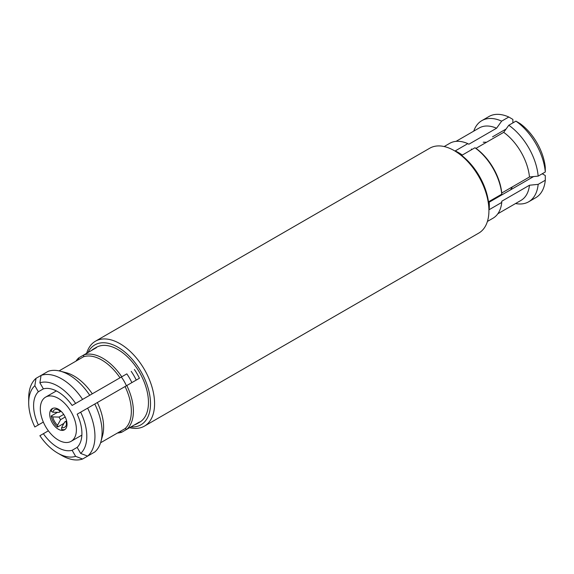 <?xml version="1.0" encoding="UTF-8"?>
<svg xmlns="http://www.w3.org/2000/svg" width="574" height="574" viewBox="0 0 574 574"><rect width="100%" height="100%" fill="white"/><g stroke="black" fill="none" stroke-linecap="round" stroke-linejoin="round"><path stroke-width="0.86" d="M86.645 353.297A49.012 28.298 60 0 1 95.42 341.229A49.012 28.298 60 0 1 119.93 343.661A49.012 28.298 60 0 1 151.945 386.847A49.012 28.298 60 0 1 144.433 426.123A49.012 28.298 60 0 1 129.602 427.687M488.919 210.658L488.919 208.305A46.128 26.634 60 0 0 456.301 151.809L454.264 150.632A49.012 28.298 60 0 1 488.919 210.658A49.012 28.298 60 0 1 478.766 233.094L144.433 426.123M542.243 173.764L545.271 175.515L545.3 180.243L538.168 184.362L529.479 185.23L501.755 201.237L501.762 202.414A43.244 24.969 60 0 1 493.009 218.213L487.419 221.442M501.762 202.414L489.12 209.718A43.244 24.969 60 0 0 489.12 201.474L501.762 194.177L501.755 193L529.479 176.986L538.168 176.118L545.3 171.999L545.271 167.278A41.084 23.721 60 0 0 520.008 123.518L515.933 121.136L508.801 125.254L503.699 132.343L475.975 148.35L474.956 147.755A43.244 24.969 60 0 1 501.762 194.177M474.956 147.755L462.314 155.052A43.244 24.969 60 0 0 458.748 152.749A43.244 24.969 60 0 0 455.182 150.933L467.824 143.636L468.843 144.232L496.567 128.224L501.662 121.136L508.801 117.017L512.876 119.399L512.876 122.901M88.001 352.515A46.128 26.634 60 0 1 117.892 347.191A46.128 26.634 60 0 1 149.821 395.586A46.128 26.634 60 0 1 130.951 426.905M92.285 393.814A41.802 24.137 60 0 0 74.06 376.027A41.802 24.137 60 0 0 66.247 372.727L60.213 371.156A46.853 27.05 60 0 0 48.194 371.306L41.063 375.425L39.886 382.808L43.38 388.856A34.167 19.724 60 0 1 57.752 391.683A34.167 19.724 60 0 1 72.123 405.452L126.61 373.99M39.886 382.808A41.084 23.721 60 0 1 57.752 386.029A41.084 23.721 60 0 1 75.617 403.436M43.337 422.069L34.842 426.977A41.084 23.721 60 0 1 28.7 402.805A41.084 23.721 60 0 1 34.842 385.721L36.019 378.338L41.063 375.425A46.853 27.05 60 0 1 61.827 378.969A46.853 27.05 60 0 1 82.591 399.404M60.213 371.156A46.853 27.05 60 0 1 68.966 374.851A46.853 27.05 60 0 1 89.731 395.285M91.445 350.527A43.244 24.969 -120 0 1 93.82 348.813A43.244 24.969 -120 0 1 96.489 347.614L83.854 354.911L83.56 356.755A41.802 24.137 60 0 1 101.785 360.02A41.802 24.137 60 0 1 120.009 377.8M83.56 356.755L59.086 370.883M78.516 359.668L78.803 357.824L83.854 354.911A43.244 24.969 60 0 1 102.803 358.255A43.244 24.969 60 0 1 121.76 376.795M134.395 369.498A43.244 24.969 -120 0 1 139.439 378.237L126.804 385.534A43.244 24.969 60 0 1 126.804 429.302L139.439 422.005A43.244 24.969 -120 0 1 137.064 423.72A43.244 24.969 -120 0 1 134.395 424.918L121.76 432.215A43.244 24.969 60 0 1 117.469 433.018M93.82 348.813L96.267 347.399A43.244 24.969 60 0 1 117.892 349.544A43.244 24.969 60 0 1 146.14 387.651A43.244 24.969 60 0 1 139.511 422.306L137.064 423.72M63.965 423.361L57.544 427.063L57.544 425.234L60.607 419.651L65.192 417.004M60.607 419.651A5.769 3.329 60 0 1 59.115 417.068L52.751 416.925A10.088 5.826 60 0 0 57.544 425.234M63.7 414.421L59.115 417.068M59.115 412.354L61.038 411.249L60.607 411.493L57.544 409.441A10.088 5.826 60 0 0 52.751 412.211L59.115 412.354A5.769 3.329 60 0 1 59.761 411.759A5.769 3.329 60 0 1 60.607 411.493M52.751 412.211L51.165 411.3A12.255 7.075 60 0 1 52.88 408.308M66.885 422.356A12.255 7.075 -120 0 0 60.944 411.163A12.255 7.075 -120 0 0 52.234 408.609A12.255 7.075 -120 0 0 49.838 416.093A12.255 7.075 -120 0 0 55.778 427.278A12.255 7.075 -120 0 0 64.489 429.833A12.255 7.075 -120 0 0 66.885 422.356M40.611 412.699A25.514 14.73 -120 0 0 52.98 436.003A25.514 14.73 -120 0 0 71.119 441.32A25.514 14.73 -120 0 0 76.112 425.743A25.514 14.73 -120 0 0 63.743 402.446A25.514 14.73 -120 0 0 45.604 397.122A25.514 14.73 -120 0 0 40.611 412.699M131.877 382.607A36.327 20.973 -120 0 0 126.832 373.868M126.395 385.771A25.514 14.73 -120 0 0 121.351 377.032M57.544 427.063A12.255 7.075 60 0 1 51.165 416.006L57.579 412.304M65.07 429.431A12.255 7.075 60 0 1 61.626 429.417L61.626 427.587A10.088 5.826 60 0 0 66.426 424.817L66.175 421.144L66.606 420.893M66.426 424.817L66.986 425.14M64.683 422.005A5.769 3.329 60 0 0 65.529 421.746A5.769 3.329 60 0 0 66.175 421.144L64.683 422.005L61.626 427.587M51.165 416.006L52.751 416.925M57.544 408.788L57.544 409.441M131.202 371.342A36.901 21.303 60 0 1 136.246 380.081M36.019 426.295L34.842 426.977M77.167 447.383A34.167 19.724 60 0 0 77.167 414.191L80.661 412.175A41.084 23.721 60 0 1 80.661 453.431L77.167 447.383L72.123 450.296L75.617 456.344A41.084 23.721 60 0 1 57.752 453.123A41.084 23.721 60 0 1 39.886 435.716L48.381 430.809M89.731 454.895L82.591 459.013L75.617 456.344M121.76 432.215L120.009 431.548L100.586 442.762L125.06 428.635L126.804 429.302M80.661 453.431L87.635 456.1L94.775 451.982A46.853 27.05 60 0 0 100.916 441.657A46.853 27.05 60 0 0 94.775 404.024L80.661 412.175M126.804 385.534L94.775 404.024M34.842 385.721L38.336 391.769L43.38 388.856M38.336 424.961A34.167 19.724 60 0 1 38.336 391.769M28.7 402.805L28.7 398.098A46.853 27.05 60 0 1 36.019 378.338M75.969 361.139A43.244 24.969 60 0 1 78.803 357.824M82.591 459.013A46.853 27.05 60 0 1 61.827 455.476L57.752 453.123M72.123 450.296A34.167 19.724 60 0 1 43.38 433.7M125.06 386.539A41.802 24.137 60 0 1 125.06 428.635M97.329 402.546A41.802 24.137 60 0 1 102.567 435.637L100.916 441.657M87.635 408.143A46.853 27.05 60 0 1 87.635 456.1M506.089 129.021L492.549 136.834M489.184 202.199L533.555 176.584M498.957 196.559L498.024 196.337M512.367 186.873L510.695 189.779M471.218 149.914L471.498 148.996M483.229 142.216L486.587 142.223M444.176 146.542L449.765 143.313A43.244 24.969 60 0 1 467.824 143.636M456.021 141.362L479.233 127.966A41.802 24.137 60 0 1 496.567 128.224M473.751 131.13A46.853 27.05 60 0 1 481.808 120.655A46.853 27.05 60 0 1 501.662 121.136M481.808 120.655L488.94 116.529A46.853 27.05 60 0 1 508.801 117.017M475.975 148.35A41.802 24.137 60 0 1 501.755 193M503.699 132.343A41.802 24.137 60 0 1 529.479 176.986M508.801 125.254A46.853 27.05 60 0 1 538.168 176.118M515.933 121.136A46.853 27.05 60 0 1 545.3 171.999M529.479 185.23A41.802 24.137 60 0 1 521.034 200.369L497.83 213.772M538.168 184.362A46.853 27.05 60 0 1 528.654 201.797A46.853 27.05 60 0 1 515.56 203.533M545.3 180.243A46.853 27.05 60 0 1 535.793 197.678L528.654 201.797M95.42 341.229L429.761 148.207A49.012 28.298 60 0 1 454.264 150.632L456.301 151.809M81.867 435.114L71.119 441.32M56.352 390.923L45.604 397.122"/></g></svg>
